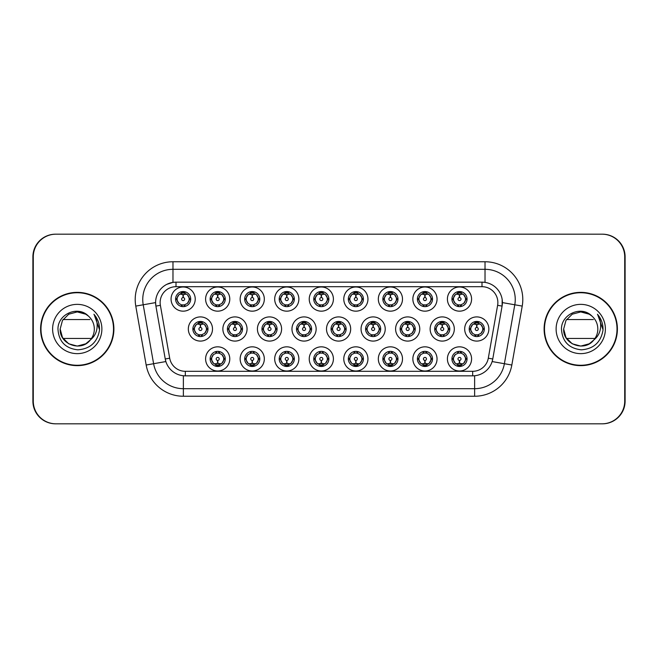 <?xml version="1.0" encoding="UTF-8"?>
<svg xmlns="http://www.w3.org/2000/svg" width="658" height="658" viewBox="0 0 658 658"><rect width="100%" height="100%" fill="white"/><g stroke="black" fill="none" stroke-linecap="round" stroke-linejoin="round"><path stroke-width="0.99" d="M229.782 358.923A12.091 12.091 0 0 1 217.691 371.005A12.091 12.091 0 0 1 205.6 358.923A12.091 12.091 0 0 1 217.691 346.832A12.091 12.091 0 0 1 229.782 358.923M210.141 358.923A7.559 7.559 0 0 0 217.691 366.473A7.559 7.559 0 0 0 225.25 358.923A7.559 7.559 0 0 0 217.691 351.364A7.559 7.559 0 0 0 210.141 358.923L210.955 358.923L213.529 363.306A6.045 6.045 0 0 1 213.529 354.539L210.955 358.923M333.409 358.923A12.091 12.091 0 0 1 321.326 371.005A12.091 12.091 0 0 1 309.235 358.923A12.091 12.091 0 0 1 321.326 346.832A12.091 12.091 0 0 1 333.409 358.923M313.767 358.923A7.559 7.559 0 0 0 321.326 366.473A7.559 7.559 0 0 0 328.877 358.923A7.559 7.559 0 0 0 321.326 351.364A7.559 7.559 0 0 0 313.767 358.923L314.59 358.923L317.164 363.306A6.045 6.045 0 0 1 317.164 354.539L314.59 358.923M367.954 358.923A12.091 12.091 0 0 1 355.871 371.005A12.091 12.091 0 0 1 343.78 358.923A12.091 12.091 0 0 1 355.871 346.832A12.091 12.091 0 0 1 367.954 358.923M348.312 358.923A7.559 7.559 0 0 0 355.871 366.473A7.559 7.559 0 0 0 363.422 358.923A7.559 7.559 0 0 0 355.871 351.364A7.559 7.559 0 0 0 348.312 358.923L349.127 358.923L351.709 363.306A6.045 6.045 0 0 1 351.709 354.539L349.127 358.923M402.499 358.923A12.091 12.091 0 0 1 390.408 371.005A12.091 12.091 0 0 1 378.325 358.923A12.091 12.091 0 0 1 390.408 346.832A12.091 12.091 0 0 1 402.499 358.923M382.857 358.923A7.559 7.559 0 0 0 390.408 366.473A7.559 7.559 0 0 0 397.967 358.923A7.559 7.559 0 0 0 390.408 351.364A7.559 7.559 0 0 0 382.857 358.923L383.672 358.923L386.246 363.306A6.045 6.045 0 0 1 386.246 354.539L383.672 358.923M298.872 358.923A12.091 12.091 0 0 1 286.781 371.005A12.091 12.091 0 0 1 274.69 358.923A12.091 12.091 0 0 1 286.781 346.832A12.091 12.091 0 0 1 298.872 358.923M279.222 358.923A7.559 7.559 0 0 0 286.781 366.473A7.559 7.559 0 0 0 294.332 358.923A7.559 7.559 0 0 0 286.781 351.364A7.559 7.559 0 0 0 279.222 358.923L280.045 358.923L282.619 363.306A6.045 6.045 0 0 1 282.619 354.539L280.045 358.923M264.327 358.923A12.091 12.091 0 0 1 252.236 371.005A12.091 12.091 0 0 1 240.145 358.923A12.091 12.091 0 0 1 252.236 346.832A12.091 12.091 0 0 1 264.327 358.923M244.677 358.923A7.559 7.559 0 0 0 252.236 366.473A7.559 7.559 0 0 0 259.795 358.923A7.559 7.559 0 0 0 252.236 351.364A7.559 7.559 0 0 0 244.677 358.923L245.5 358.923L248.074 363.306A6.045 6.045 0 0 1 248.074 354.539L245.5 358.923M437.044 358.923A12.091 12.091 0 0 1 424.953 371.005A12.091 12.091 0 0 1 412.862 358.923A12.091 12.091 0 0 1 424.953 346.832A12.091 12.091 0 0 1 437.044 358.923M417.402 358.923A7.559 7.559 0 0 0 424.953 366.473A7.559 7.559 0 0 0 432.512 358.923A7.559 7.559 0 0 0 424.953 351.364A7.559 7.559 0 0 0 417.402 358.923L418.217 358.923L420.791 363.306A6.045 6.045 0 0 1 420.791 354.539L418.217 358.923M471.589 358.923A12.091 12.091 0 0 1 459.498 371.005A12.091 12.091 0 0 1 447.407 358.923A12.091 12.091 0 0 1 459.498 346.832A12.091 12.091 0 0 1 471.589 358.923M451.939 358.923A7.559 7.559 0 0 0 459.498 366.473A7.559 7.559 0 0 0 467.057 358.923A7.559 7.559 0 0 0 459.498 351.364A7.559 7.559 0 0 0 451.939 358.923L452.762 358.923L455.336 363.306A6.045 6.045 0 0 1 455.336 354.539L452.762 358.923M212.509 329A12.091 12.091 0 0 1 200.419 341.091A12.091 12.091 0 0 1 188.328 329A12.091 12.091 0 0 1 200.419 316.909A12.091 12.091 0 0 1 212.509 329M192.868 329A7.559 7.559 0 0 0 200.419 336.559A7.559 7.559 0 0 0 207.977 329A7.559 7.559 0 0 0 200.419 321.441A7.559 7.559 0 0 0 192.868 329L193.682 329.008L196.257 333.384A6.045 6.045 0 0 1 196.265 324.608L193.682 329.008M247.054 329A12.091 12.091 0 0 1 234.964 341.091A12.091 12.091 0 0 1 222.873 329A12.091 12.091 0 0 1 234.964 316.909A12.091 12.091 0 0 1 247.054 329M227.405 329A7.559 7.559 0 0 0 234.964 336.559A7.559 7.559 0 0 0 242.522 329A7.559 7.559 0 0 0 234.964 321.441A7.559 7.559 0 0 0 227.405 329L228.227 329.008L230.802 333.384A6.045 6.045 0 0 1 230.81 324.608L228.227 329.008M350.681 329A12.091 12.091 0 0 1 338.599 341.091A12.091 12.091 0 0 1 326.508 329A12.091 12.091 0 0 1 338.599 316.909A12.091 12.091 0 0 1 350.681 329M331.04 329A7.559 7.559 0 0 0 338.599 336.559A7.559 7.559 0 0 0 346.149 329A7.559 7.559 0 0 0 338.599 321.441A7.559 7.559 0 0 0 331.04 329L331.862 329.008L334.437 333.384A6.045 6.045 0 0 1 334.445 324.608L331.862 329.008M281.599 329A12.091 12.091 0 0 1 269.509 341.091A12.091 12.091 0 0 1 257.418 329A12.091 12.091 0 0 1 269.509 316.909A12.091 12.091 0 0 1 281.599 329M261.95 329A7.559 7.559 0 0 0 269.509 336.559A7.559 7.559 0 0 0 277.067 329A7.559 7.559 0 0 0 269.509 321.441A7.559 7.559 0 0 0 261.95 329L262.772 329.008L265.347 333.384A6.045 6.045 0 0 1 265.355 324.608L262.772 329.008M316.144 329A12.091 12.091 0 0 1 304.054 341.091A12.091 12.091 0 0 1 291.963 329A12.091 12.091 0 0 1 304.054 316.909A12.091 12.091 0 0 1 316.144 329M296.495 329A7.559 7.559 0 0 0 304.054 336.559A7.559 7.559 0 0 0 311.604 329A7.559 7.559 0 0 0 304.054 321.441A7.559 7.559 0 0 0 296.495 329L297.317 329.008L299.892 333.384A6.045 6.045 0 0 1 299.9 324.608L297.317 329.008M454.316 329A12.091 12.091 0 0 1 442.225 341.091A12.091 12.091 0 0 1 430.135 329A12.091 12.091 0 0 1 442.225 316.909A12.091 12.091 0 0 1 454.316 329M434.675 329A7.559 7.559 0 0 0 442.225 336.559A7.559 7.559 0 0 0 449.784 329A7.559 7.559 0 0 0 442.225 321.441A7.559 7.559 0 0 0 434.675 329L435.489 329.008L438.064 333.384A6.045 6.045 0 0 1 438.072 324.608L435.489 329.008M419.771 329A12.091 12.091 0 0 1 407.68 341.091A12.091 12.091 0 0 1 395.598 329A12.091 12.091 0 0 1 407.68 316.909A12.091 12.091 0 0 1 419.771 329M400.13 329A7.559 7.559 0 0 0 407.68 336.559A7.559 7.559 0 0 0 415.239 329A7.559 7.559 0 0 0 407.68 321.441A7.559 7.559 0 0 0 400.13 329L400.944 329.008L403.519 333.384A6.045 6.045 0 0 1 403.527 324.608L400.944 329.008M385.226 329A12.091 12.091 0 0 1 373.135 341.091A12.091 12.091 0 0 1 361.053 329A12.091 12.091 0 0 1 373.135 316.909A12.091 12.091 0 0 1 385.226 329M365.585 329A7.559 7.559 0 0 0 373.135 336.559A7.559 7.559 0 0 0 380.694 329A7.559 7.559 0 0 0 373.135 321.441A7.559 7.559 0 0 0 365.585 329L366.399 329.008L368.982 333.384A6.045 6.045 0 0 1 368.99 324.608L366.399 329.008M488.861 329A12.091 12.091 0 0 1 476.77 341.091A12.091 12.091 0 0 1 464.68 329A12.091 12.091 0 0 1 476.77 316.909A12.091 12.091 0 0 1 488.861 329M469.212 329A7.559 7.559 0 0 0 476.77 336.559A7.559 7.559 0 0 0 484.329 329A7.559 7.559 0 0 0 476.77 321.441A7.559 7.559 0 0 0 469.212 329L470.034 329.008L472.609 333.384A6.045 6.045 0 0 1 472.617 324.608L470.034 329.008M437.044 299.077A12.091 12.091 0 0 1 424.953 311.168A12.091 12.091 0 0 1 412.862 299.077A12.091 12.091 0 0 1 424.953 286.995A12.091 12.091 0 0 1 437.044 299.077M417.402 299.077A7.559 7.559 0 0 0 424.953 306.636A7.559 7.559 0 0 0 432.512 299.077A7.559 7.559 0 0 0 424.953 291.527A7.559 7.559 0 0 0 417.402 299.077L418.217 299.094L420.791 303.461A6.045 6.045 0 0 1 420.799 294.685L418.217 299.094M402.499 299.077A12.091 12.091 0 0 1 390.408 311.168A12.091 12.091 0 0 1 378.325 299.077A12.091 12.091 0 0 1 390.408 286.995A12.091 12.091 0 0 1 402.499 299.077M382.857 299.077A7.559 7.559 0 0 0 390.408 306.636A7.559 7.559 0 0 0 397.967 299.077A7.559 7.559 0 0 0 390.408 291.527A7.559 7.559 0 0 0 382.857 299.077L383.672 299.094L386.246 303.461A6.045 6.045 0 0 1 386.262 294.685L383.672 299.094M367.954 299.077A12.091 12.091 0 0 1 355.871 311.168A12.091 12.091 0 0 1 343.78 299.077A12.091 12.091 0 0 1 355.871 286.995A12.091 12.091 0 0 1 367.954 299.077M348.312 299.077A7.559 7.559 0 0 0 355.871 306.636A7.559 7.559 0 0 0 363.422 299.077A7.559 7.559 0 0 0 355.871 291.527A7.559 7.559 0 0 0 348.312 299.077L349.127 299.094L351.709 303.461A6.045 6.045 0 0 1 351.717 294.685L349.127 299.094M333.409 299.077A12.091 12.091 0 0 1 321.326 311.168A12.091 12.091 0 0 1 309.235 299.077A12.091 12.091 0 0 1 321.326 286.995A12.091 12.091 0 0 1 333.409 299.077M313.767 299.077A7.559 7.559 0 0 0 321.326 306.636A7.559 7.559 0 0 0 328.877 299.077A7.559 7.559 0 0 0 321.326 291.527A7.559 7.559 0 0 0 313.767 299.077L314.59 299.094L317.164 303.461A6.045 6.045 0 0 1 317.172 294.685L314.59 299.094M298.872 299.077A12.091 12.091 0 0 1 286.781 311.168A12.091 12.091 0 0 1 274.69 299.077A12.091 12.091 0 0 1 286.781 286.995A12.091 12.091 0 0 1 298.872 299.077M279.222 299.077A7.559 7.559 0 0 0 286.781 306.636A7.559 7.559 0 0 0 294.332 299.077A7.559 7.559 0 0 0 286.781 291.527A7.559 7.559 0 0 0 279.222 299.077L280.045 299.094L282.619 303.461A6.045 6.045 0 0 1 282.627 294.685L280.045 299.094M264.327 299.077A12.091 12.091 0 0 1 252.236 311.168A12.091 12.091 0 0 1 240.145 299.077A12.091 12.091 0 0 1 252.236 286.995A12.091 12.091 0 0 1 264.327 299.077M244.677 299.077A7.559 7.559 0 0 0 252.236 306.636A7.559 7.559 0 0 0 259.795 299.077A7.559 7.559 0 0 0 252.236 291.527A7.559 7.559 0 0 0 244.677 299.077L245.5 299.094L248.074 303.461A6.045 6.045 0 0 1 248.082 294.685L245.5 299.094M229.782 299.077A12.091 12.091 0 0 1 217.691 311.168A12.091 12.091 0 0 1 205.6 299.077A12.091 12.091 0 0 1 217.691 286.995A12.091 12.091 0 0 1 229.782 299.077M210.141 299.077A7.559 7.559 0 0 0 217.691 306.636A7.559 7.559 0 0 0 225.25 299.077A7.559 7.559 0 0 0 217.691 291.527A7.559 7.559 0 0 0 210.141 299.077L210.955 299.094L213.529 303.461A6.045 6.045 0 0 1 213.537 294.685L210.955 299.094M195.237 299.077A12.091 12.091 0 0 1 183.146 311.168A12.091 12.091 0 0 1 171.064 299.077A12.091 12.091 0 0 1 183.146 286.995A12.091 12.091 0 0 1 195.237 299.077M175.596 299.077A7.559 7.559 0 0 0 183.146 306.636A7.559 7.559 0 0 0 190.705 299.077A7.559 7.559 0 0 0 183.146 291.527A7.559 7.559 0 0 0 175.596 299.077L176.41 299.094L178.984 303.461A6.045 6.045 0 0 1 178.992 294.685L176.41 299.094M471.589 299.077A12.091 12.091 0 0 1 459.498 311.168A12.091 12.091 0 0 1 447.407 299.077A12.091 12.091 0 0 1 459.498 286.995A12.091 12.091 0 0 1 471.589 299.077M451.939 299.077A7.559 7.559 0 0 0 459.498 306.636A7.559 7.559 0 0 0 467.057 299.077A7.559 7.559 0 0 0 459.498 291.527A7.559 7.559 0 0 0 451.939 299.077L452.762 299.094L455.336 303.461A6.045 6.045 0 0 1 455.344 294.685L452.762 299.094M160.133 302.557A15.866 15.866 0 0 0 160.379 305.312L169.698 358.199A15.866 15.866 0 0 0 185.326 371.309L472.674 371.309A15.866 15.866 0 0 0 488.302 358.199L497.621 305.312A15.866 15.866 0 0 0 482.001 286.691L175.999 286.691A15.866 15.866 0 0 0 160.133 302.557M135.778 306.093A37.777 37.777 0 0 1 172.98 261.752L485.02 261.752A37.777 37.777 0 0 1 522.222 306.093L511.834 365.026A37.777 37.777 0 0 1 474.632 396.248L183.368 396.248A37.777 37.777 0 0 1 146.166 365.026L135.778 306.093L143.214 304.786A30.219 30.219 0 0 1 172.98 269.311L485.02 269.311A30.219 30.219 0 0 1 514.786 304.786L504.39 363.718A30.219 30.219 0 0 1 474.632 388.689L183.368 388.689A30.219 30.219 0 0 1 153.61 363.718L143.214 304.786L155.601 302.598L155.913 306.102A20.398 20.398 0 0 1 175.999 282.159L482.001 282.159A20.398 20.398 0 0 1 502.087 306.102L492.76 358.988A20.398 20.398 0 0 1 472.674 375.841L185.326 375.841A20.398 20.398 0 0 1 165.24 358.988L155.913 306.102L160.379 305.312M40.607 329A36.642 36.642 0 0 0 77.249 365.642A36.642 36.642 0 0 0 113.892 329A36.642 36.642 0 0 0 77.249 292.358A36.642 36.642 0 0 0 40.607 329M544.108 329A36.642 36.642 0 0 0 580.751 365.642A36.642 36.642 0 0 0 617.393 329A36.642 36.642 0 0 0 580.751 292.358A36.642 36.642 0 0 0 544.108 329M175.999 286.691L175.999 282.159L172.98 282.381L166.828 284.33M497.621 305.312L502.087 306.102L502.177 299.53L502.399 302.598L522.222 306.093M514.786 304.786L504.39 363.718L492.135 361.555L492.636 359.63M169.698 358.199L165.24 358.988L165.865 361.555L146.166 365.026M485.02 261.752L485.02 282.381L482.001 282.159L482.001 286.691M165.24 358.988L165.364 359.63M624.722 256.842A22.668 22.668 0 0 0 602.054 234.182L55.946 234.182A22.668 22.668 0 0 0 33.278 256.842L33.278 401.158A22.668 22.668 0 0 0 55.946 423.818L602.054 423.818A22.668 22.668 0 0 0 624.722 401.158L624.722 256.842M32.9 401.158A22.668 22.668 0 0 0 55.568 423.818L602.432 423.818A22.668 22.668 0 0 0 625.1 401.158L625.1 256.842A22.668 22.668 0 0 0 602.432 234.182L55.568 234.182A22.668 22.668 0 0 0 32.9 256.842L32.9 401.158M458.807 294.463L459.3 294.554L459.432 297.572A1.505 1.505 180 0 0 457.993 299.119A1.505 1.505 180 0 0 459.498 300.591A1.505 1.505 180 0 0 461.011 299.119A1.505 1.505 180 0 0 459.564 297.572L459.695 294.554L460.197 294.463M462.78 294.011L459.687 294.702M459.309 294.702L456.216 294.011M460.987 291.675L460.353 293.098L461.085 293.246A6.045 6.045 0 0 0 461.044 293.238L459.761 293.04L459.827 291.535M460.987 306.488L460.353 305.065L463.66 303.461C466.144 300.541 466.144 297.622 463.66 294.694A6.045 6.045 0 0 1 463.66 303.461L466.234 299.077L463.66 294.694L461.085 293.246L461.71 291.856M456.981 293.583L459.235 293.04L459.21 292.481M459.169 291.535L459.235 293.04M460.353 293.098L460.797 291.634L460.353 293.098M460.353 305.065L460.797 306.521L460.353 305.065M461.71 306.307L461.085 304.909L457.729 304.86M458.009 306.488L458.856 305.09L458.198 306.521L458.856 305.09L457.91 304.909L457.285 306.307M458.009 291.675L458.651 293.098L455.336 294.694C452.852 297.613 452.852 300.541 455.336 303.461L457.91 304.909M458.651 293.098L458.198 291.634L458.651 293.098M476.071 324.386L476.573 324.468L476.705 327.495A1.505 1.505 180 0 0 475.265 329.033A1.505 1.505 180 0 0 476.77 330.513A1.505 1.505 180 0 0 478.276 329.033A1.505 1.505 180 0 0 476.836 327.495L476.968 324.468L477.469 324.386M480.052 323.925L476.96 324.624M476.581 324.624L473.489 323.925M478.259 321.589L477.618 323.012L478.358 323.168A6.045 6.045 0 0 0 478.308 323.152L477.034 322.963L477.099 321.449M478.259 336.411L477.618 334.988L480.932 333.384C483.416 330.464 483.416 327.544 480.932 324.616A6.045 6.045 0 0 1 480.932 333.384L483.507 329L480.932 324.616L478.358 323.168L478.983 321.778M474.254 323.506L476.507 322.963L476.482 322.395M476.441 321.449L476.507 322.963M477.618 323.012L478.07 321.556L477.618 323.012M477.618 334.988L478.07 336.444L477.618 334.988M478.983 336.222L478.358 334.832L475.002 334.782M475.282 336.411L476.129 335.012L475.471 336.444L476.129 335.012L475.183 334.832L474.558 336.222M475.282 321.589L475.923 323.012L472.609 324.616C470.125 327.536 470.125 330.456 472.609 333.384L475.183 334.832M475.923 323.012L475.471 321.556L475.923 323.012M460.197 363.537L459.695 363.446L459.564 360.428A1.505 1.505 -0 0 0 461.011 358.881A1.505 1.505 -0 0 0 459.498 357.409A1.505 1.505 -0 0 0 457.993 358.881A1.505 1.505 -0 0 0 459.432 360.428L459.3 363.446L458.807 363.537M456.216 363.989L459.309 363.298M459.687 363.298L462.78 363.989M458.009 366.325L458.651 364.902L457.91 364.754A6.045 6.045 0 0 0 457.96 364.762L459.235 364.96L459.169 366.465M460.987 366.325L460.353 364.902L463.66 363.306C466.144 360.387 466.144 357.459 463.66 354.539A6.045 6.045 0 0 1 463.651 363.315L466.234 358.906L463.66 354.539L461.085 353.091L461.71 351.693M462.015 364.417L459.761 364.96L459.786 365.519M459.827 366.465L459.761 364.96M458.651 364.902L458.198 366.366L458.651 364.902M458.009 351.512L458.651 352.935L455.336 354.539C452.852 357.459 452.852 360.378 455.336 363.306L457.91 364.754L457.285 366.144M458.651 352.935L458.198 351.479L458.651 352.935M457.886 353.091L461.266 353.14M460.987 351.512L460.139 352.91L460.797 351.479L460.139 352.91L461.085 353.091M460.353 364.902L460.797 366.366L460.353 364.902M113.513 329A36.264 36.264 0 0 0 77.249 292.736A36.264 36.264 0 0 0 40.985 329A36.264 36.264 0 0 0 77.249 365.264A36.264 36.264 0 0 0 113.513 329M85.787 343.789A17.083 17.083 0 0 0 91.478 338.442L63.02 338.442M90.195 340.145L85.787 343.789L77.249 346.083L68.712 343.789L62.461 337.538L60.174 329L62.461 320.462L68.712 314.211L77.249 311.917L85.787 314.211L88.46 316.111C77.932 305.09 57.789 314.17 57.97 329C58.735 341.469 65.348 348.411 77.8 349.826C90.064 348.929 97.294 342.415 99.49 330.283L99.523 329C99.465 323.399 97.598 318.48 93.93 314.244C96.718 318.817 97.705 323.736 96.874 329C96.109 333.433 93.946 337.06 90.401 339.898L85.787 343.789L77.249 346.083L68.712 343.789L62.461 337.538L60.174 329L62.461 337.538L68.712 343.789L77.249 346.083L85.787 343.789L90.401 339.898L85.787 343.789L77.249 346.083L68.712 343.789L62.461 337.538L60.174 329L62.461 337.538L68.712 343.789L77.249 346.083L85.787 343.789L90.401 339.898L87.136 342.925M60.174 329C59.294 344.167 80.77 352.137 90.023 340.342L87.958 342.308M86.65 343.262L90.401 339.898C93 336.674 94.308 333.047 94.333 329C94.234 323.859 92.276 319.566 88.46 316.111A17.083 17.083 0 0 0 75.777 311.982M52.615 329A24.634 24.634 0 0 0 77.249 353.634A24.634 24.634 0 0 0 101.883 329A24.634 24.634 0 0 0 77.249 304.366A24.634 24.634 0 0 0 52.615 329M63.02 319.558L89.858 319.558M94.102 314.434L99.514 329.65L94.102 314.434M617.015 329A36.264 36.264 0 0 0 580.751 292.736A36.264 36.264 0 0 0 544.487 329A36.264 36.264 0 0 0 580.751 365.264A36.264 36.264 0 0 0 617.015 329M589.288 343.789A17.083 17.083 0 0 0 594.98 338.442L566.522 338.442M593.689 340.145L590.218 343.221M590.127 343.279L593.516 340.342L589.288 343.789L580.751 346.083L572.213 343.789L565.954 337.538L563.667 329L565.954 320.462L572.213 314.211L580.751 311.917L589.288 314.211L591.961 316.111C581.433 305.09 561.29 314.17 561.463 329C562.236 341.469 568.849 348.411 581.302 349.826C593.557 348.929 600.787 342.415 602.983 330.283L603.024 329C602.958 323.399 601.099 318.48 597.431 314.244C600.219 318.817 601.198 323.736 600.376 329C599.602 333.433 597.448 337.06 593.903 339.898L590.168 343.246M579.27 311.982A17.083 17.083 0 0 1 591.961 316.111C595.778 319.566 597.735 323.859 597.826 329C597.801 333.047 596.493 336.674 593.903 339.898L589.288 343.789L580.751 346.083L572.213 343.789L565.954 337.538L563.667 329C562.796 344.167 584.271 352.137 593.524 340.342L590.062 343.32M556.117 329A24.634 24.634 0 0 0 580.751 353.634A24.634 24.634 0 0 0 605.385 329A24.634 24.634 0 0 0 580.751 304.366A24.634 24.634 0 0 0 556.117 329M566.522 319.558L593.351 319.558M597.596 314.434L603.016 329.65L597.596 314.434M424.262 294.463L424.755 294.554L424.887 297.572A1.505 1.505 180 0 0 423.448 299.119A1.505 1.505 180 0 0 424.953 300.591A1.505 1.505 180 0 0 426.466 299.119A1.505 1.505 180 0 0 425.019 297.572L425.15 294.554L425.652 294.463M428.243 294.011L425.142 294.702A4.384 4.384 0 0 1 425.15 294.702M424.764 294.702L421.671 294.011M426.442 291.675L425.808 293.098L426.54 293.246A6.045 6.045 0 0 0 426.499 293.238L425.216 293.04L425.282 291.535M426.442 306.488L425.808 305.065L429.115 303.461C431.599 300.541 431.599 297.622 429.115 294.694A6.045 6.045 0 0 1 429.115 303.461L431.689 299.077L429.115 294.694L426.54 293.246L427.165 291.856M422.436 293.583L424.69 293.04L424.665 292.481M424.624 291.535L424.69 293.04M425.808 293.098L426.252 291.634L425.808 293.098M425.808 305.065L426.252 306.521L425.808 305.065M427.165 306.307L426.54 304.909L423.184 304.86M423.472 306.488L424.32 305.09L423.365 304.909L422.749 306.307M423.472 291.675L424.106 293.098L420.791 294.694C418.307 297.613 418.307 300.541 420.791 303.461L423.365 304.909M424.106 293.098L423.653 291.634L424.106 293.098M389.717 294.463L390.21 294.554L390.342 297.572A1.505 1.505 180 0 0 388.903 299.119A1.505 1.505 180 0 0 390.408 300.591A1.505 1.505 180 0 0 391.921 299.119A1.505 1.505 180 0 0 390.474 297.572L390.605 294.554L391.107 294.463M393.698 294.011L390.605 294.702M390.219 294.702L387.126 294.011M391.897 291.675L391.263 293.098L391.995 293.246A6.045 6.045 0 0 0 391.954 293.238L390.671 293.04L390.737 291.535M391.897 306.488L391.263 305.065L394.57 303.461C397.062 300.541 397.062 297.622 394.57 294.694A6.045 6.045 0 0 1 394.57 303.461L397.152 299.077L394.57 294.694L391.995 293.246L392.62 291.856M387.891 293.583L390.145 293.04L390.12 292.481M390.079 291.535L390.145 293.04M391.263 293.098L391.716 291.634L391.263 293.098M391.263 305.065L391.716 306.521L391.263 305.065M392.62 306.307L391.995 304.909L388.648 304.86M388.927 306.488L389.775 305.09L388.82 304.909L388.204 306.307M388.927 291.675L389.561 293.098L386.246 294.694C383.762 297.613 383.762 300.541 386.246 303.461L388.82 304.909M389.561 293.098L389.108 291.634L389.561 293.098M355.172 294.463L355.674 294.554L355.805 297.572A1.505 1.505 180 0 0 354.358 299.119A1.505 1.505 180 0 0 355.871 300.591A1.505 1.505 180 0 0 357.376 299.119A1.505 1.505 180 0 0 355.937 297.572L356.068 294.554L356.562 294.463M359.153 294.011L356.06 294.702M355.674 294.702L355.674 294.554A4.532 4.532 0 0 0 355.665 294.554L352.581 294.011M357.352 291.675L356.718 293.098L357.459 293.246A6.045 6.045 0 0 0 357.409 293.238L356.134 293.04L356.2 291.535M357.352 306.488L356.718 305.065L360.033 303.461C362.517 300.541 362.517 297.622 360.033 294.694A6.045 6.045 0 0 1 360.033 303.461L362.607 299.077L360.033 294.694L357.459 293.246L358.075 291.856M353.346 293.583L355.6 293.04L355.583 292.481M355.534 291.535L355.6 293.04M356.718 293.098L357.171 291.634L356.718 293.098M356.718 305.065L357.171 306.521L356.718 305.065M357.483 304.909L354.103 304.86M354.382 306.488L355.23 305.09L354.284 304.909L353.659 306.307M354.382 291.675L355.016 293.098L351.709 294.694C349.217 297.613 349.217 300.541 351.709 303.461L354.284 304.909M355.016 293.098L354.563 291.634L355.016 293.098M320.627 294.463L321.129 294.554L321.26 297.572A1.505 1.505 180 0 0 319.813 299.119A1.505 1.505 180 0 0 321.326 300.591A1.505 1.505 180 0 0 322.831 299.119A1.505 1.505 180 0 0 321.392 297.572L321.523 294.554L322.017 294.463M324.608 294.011L321.515 294.702M321.129 294.702L318.036 294.011M322.807 291.675L322.173 293.098L322.913 293.246A6.045 6.045 0 0 0 322.864 293.238L321.589 293.04L321.655 291.535M322.807 306.488L322.173 305.065L325.488 303.461C327.972 300.541 327.972 297.622 325.488 294.694A6.045 6.045 0 0 1 325.488 303.461L328.062 299.077L325.488 294.694L322.913 293.246L323.53 291.856M318.801 293.583L321.063 293.04L321.038 292.481M320.997 291.535L321.063 293.04M322.173 293.098L322.626 291.634L322.173 293.098M322.173 305.065L322.626 306.521L322.173 305.065M322.938 304.909L319.558 304.86M319.837 306.488L320.685 305.09L319.739 304.909L319.114 306.307M319.837 291.675L320.471 293.098L317.164 294.694C314.68 297.613 314.68 300.541 317.164 303.461L319.739 304.909M320.471 293.098L320.027 291.634L320.471 293.098M425.652 363.537L425.15 363.446L425.019 360.428A1.505 1.505 -0 0 0 426.466 358.881A1.505 1.505 -0 0 0 424.953 357.409A1.505 1.505 -0 0 0 423.448 358.881A1.505 1.505 -0 0 0 424.887 360.428L424.755 363.446L424.262 363.537M421.671 363.989L424.764 363.298M425.15 363.298A4.384 4.384 0 0 1 425.142 363.298L428.243 363.989M423.472 366.325L424.106 364.902L423.365 364.754A6.045 6.045 0 0 0 423.415 364.762L424.69 364.96L424.624 366.465M426.442 366.325L425.808 364.902L429.115 363.306C431.599 360.387 431.599 357.459 429.115 354.539A6.045 6.045 0 0 1 429.106 363.315L431.689 358.906L429.115 354.539L426.54 353.091L427.165 351.693M427.478 364.417L425.216 364.96L425.241 365.519M425.282 366.465L425.216 364.96M424.106 364.902L423.653 366.366L424.106 364.902M423.472 351.512L424.106 352.935L420.791 354.539C418.307 357.459 418.307 360.378 420.791 363.306L423.365 364.754L422.749 366.144M424.106 352.935L423.653 351.479L424.106 352.935M423.341 353.091L426.721 353.14M426.442 351.512L425.594 352.91L426.54 353.091M425.808 364.902L426.252 366.366L425.808 364.902M391.107 363.537L390.605 363.446L390.474 360.428A1.505 1.505 -0 0 0 391.921 358.881A1.505 1.505 -0 0 0 390.408 357.409A1.505 1.505 -0 0 0 388.903 358.881A1.505 1.505 -0 0 0 390.342 360.428L390.21 363.446L389.717 363.537M387.126 363.989L390.219 363.298M390.605 363.298L393.698 363.989M388.927 366.325L389.561 364.902L388.82 364.754A6.045 6.045 0 0 0 388.87 364.762L390.145 364.96L390.079 366.465M391.897 366.325L391.263 364.902L394.57 363.306C397.062 360.387 397.062 357.459 394.57 354.539A6.045 6.045 0 0 1 394.561 363.315L397.152 358.906L394.57 354.539L391.995 353.091L392.62 351.693M392.933 364.417L390.671 364.96L390.696 365.519M390.737 366.465L390.671 364.96M389.561 364.902L389.108 366.366L389.561 364.902M388.927 351.512L389.561 352.935L386.246 354.539C383.762 357.459 383.762 360.378 386.246 363.306L388.82 364.754L388.204 366.144M389.561 352.935L389.108 351.479L389.561 352.935M388.796 353.091L392.176 353.14M391.897 351.512L391.049 352.91L391.995 353.091M391.263 364.902L391.716 366.366L391.263 364.902M356.562 363.537L356.068 363.446L355.937 360.428A1.505 1.505 -0 0 0 357.376 358.881A1.505 1.505 -0 0 0 355.871 357.409A1.505 1.505 -0 0 0 354.358 358.881A1.505 1.505 -0 0 0 355.805 360.428L355.674 363.446L355.172 363.537M352.581 363.989L355.665 363.446A4.532 4.532 0 0 0 355.674 363.446L355.674 363.298M356.06 363.298L359.153 363.989M354.382 366.325L355.016 364.902L354.284 364.754A6.045 6.045 0 0 0 354.325 364.762L355.608 364.96L355.534 366.465M357.352 351.512L356.718 352.935L360.033 354.539C362.517 357.459 362.517 360.387 360.033 363.306L362.607 358.906L360.033 354.539A6.045 6.045 0 0 1 360.016 363.315A6.045 6.045 0 0 0 361.908 358.923M358.388 364.417L356.134 364.96L356.159 365.519M356.2 366.465L356.134 364.96M355.016 364.902L354.563 366.366L355.016 364.902M354.382 351.512L355.016 352.935L351.709 354.539C349.217 357.459 349.217 360.378 351.709 363.306L354.284 364.754L353.659 366.144M355.016 352.935L354.563 351.479L355.016 352.935M354.251 353.091L357.631 353.14M356.718 352.935L357.171 351.479L356.718 352.935M357.352 366.325L356.718 364.902L360.033 363.306M356.718 364.902L357.171 366.366L356.718 364.902M322.017 363.537L321.523 363.446L321.392 360.428A1.505 1.505 -0 0 0 322.831 358.881A1.505 1.505 -0 0 0 321.326 357.409A1.505 1.505 -0 0 0 319.813 358.881A1.505 1.505 -0 0 0 321.26 360.428L321.129 363.446L320.627 363.537M318.036 363.989L321.129 363.298M321.515 363.298L324.608 363.989M319.837 366.325L320.471 364.902L319.739 364.754A6.045 6.045 0 0 0 319.78 364.762L321.063 364.96L320.997 366.465M322.807 351.512L322.173 352.935L325.488 354.539C327.972 357.459 327.972 360.387 325.488 363.306L328.062 358.906L325.488 354.539A6.045 6.045 0 0 1 325.48 363.315A6.045 6.045 0 0 0 327.371 358.923M323.843 364.417L321.589 364.96L321.614 365.519M321.655 366.465L321.589 364.96M320.471 364.902L320.018 366.366L320.471 364.902M319.837 351.512L320.471 352.935L317.164 354.539C314.68 357.459 314.68 360.378 317.164 363.306L319.739 364.754L319.114 366.144M320.471 352.935L320.027 351.479L320.471 352.935M319.714 353.091L323.094 353.14M322.173 352.935L322.626 351.479L322.173 352.935M322.807 366.325L322.173 364.902L325.488 363.306M322.173 364.902L322.626 366.366L322.173 364.902M441.534 324.386L442.028 324.468L442.16 327.495A1.505 1.505 180 0 0 440.72 329.033A1.505 1.505 180 0 0 442.225 330.513A1.505 1.505 180 0 0 443.739 329.033A1.505 1.505 180 0 0 442.291 327.495L442.423 324.468L442.924 324.386M445.515 323.925L442.415 324.624M442.036 324.624L438.944 323.925M443.714 321.589L443.081 323.012L443.813 323.168A6.045 6.045 0 0 0 443.772 323.152L442.489 322.963L442.554 321.449M443.714 336.411L443.081 334.988L446.387 333.384C448.871 330.464 448.871 327.544 446.387 324.616A6.045 6.045 0 0 1 446.387 333.384L448.962 329L446.387 324.616L443.813 323.168L444.438 321.778M439.709 323.506L441.962 322.963L441.937 322.395M441.896 321.449L441.962 322.963M443.081 323.012L443.525 321.556L443.081 323.012M443.081 334.988L443.525 336.444L443.081 334.988M444.438 336.222L443.813 334.832L440.457 334.782M440.737 336.411L441.584 335.012L440.926 336.444L441.584 335.012L440.638 334.832L440.013 336.222M440.737 321.589L441.378 323.012L438.064 324.616C435.58 327.536 435.58 330.456 438.064 333.384L440.638 334.832M441.378 323.012L440.926 321.556L441.378 323.012M406.989 324.386L407.483 324.468L407.615 327.495A1.505 1.505 180 0 0 406.175 329.033A1.505 1.505 180 0 0 407.68 330.513A1.505 1.505 180 0 0 409.194 329.033A1.505 1.505 180 0 0 407.746 327.495L407.878 324.468L408.379 324.386M410.97 323.925L407.878 324.624M407.491 324.624L404.399 323.925M409.169 321.589L408.536 323.012L409.268 323.168A6.045 6.045 0 0 0 409.227 323.152L407.944 322.963L408.009 321.449M409.169 336.411L408.536 334.988L411.842 333.384C414.326 330.464 414.326 327.544 411.842 324.616A6.045 6.045 0 0 1 411.842 333.384L414.417 329L411.842 324.616L409.268 323.168L409.893 321.778M405.163 323.506L407.417 322.963L407.392 322.395M407.351 321.449L407.417 322.963M408.536 323.012L408.988 321.556L408.536 323.012M408.536 334.988L408.988 336.444L408.536 334.988M409.893 336.222L409.268 334.832L405.912 334.782M406.2 336.411L407.047 335.012L406.093 334.832L405.476 336.222M406.2 321.589L406.833 323.012L403.519 324.616C401.035 327.536 401.035 330.456 403.519 333.384L406.093 334.832M406.833 323.012L406.381 321.556L406.833 323.012M372.444 324.386L372.938 324.468L373.07 327.495A1.505 1.505 180 0 0 371.63 329.033A1.505 1.505 180 0 0 373.135 330.513A1.505 1.505 180 0 0 374.649 329.033A1.505 1.505 180 0 0 373.201 327.495L373.341 324.468L373.834 324.386M376.425 323.925L373.333 324.624M372.946 324.624L369.854 323.925M374.624 321.589L373.991 323.012L374.731 323.168A6.045 6.045 0 0 0 374.682 323.152L373.407 322.963L373.473 321.449M374.624 336.411L373.991 334.988L377.297 333.384C379.789 330.464 379.789 327.544 377.297 324.616A6.045 6.045 0 0 1 377.297 333.384L379.88 329L377.297 324.616L374.731 323.168L375.348 321.778M370.619 323.506L372.872 322.963L372.847 322.395M372.806 321.449L372.872 322.963M373.991 323.012L374.443 321.556L373.991 323.012M373.991 334.988L374.443 336.444L373.991 334.988M374.756 334.823L371.375 334.782M371.655 336.411L372.502 335.012L371.548 334.832L370.931 336.222M371.655 321.589L372.288 323.012L368.974 324.616C366.49 327.536 366.49 330.456 368.982 333.384L371.548 334.832M372.288 323.012L371.836 321.556L372.288 323.012M337.899 324.386L338.401 324.468L338.533 327.495A1.505 1.505 180 0 0 337.085 329.033A1.505 1.505 180 0 0 338.599 330.513A1.505 1.505 180 0 0 340.104 329.033A1.505 1.505 180 0 0 338.664 327.495L338.796 324.468L339.289 324.386M341.88 323.925L338.788 324.624M338.401 324.624L335.309 323.925M340.079 321.589L339.446 323.012L340.186 323.168A6.045 6.045 0 0 0 340.137 323.152L338.862 322.963L338.928 321.449M340.079 336.411L339.446 334.988L342.76 333.384C345.244 330.464 345.244 327.544 342.76 324.616A6.045 6.045 0 0 1 342.76 333.384L345.335 329L342.76 324.616L340.186 323.168L340.803 321.778M336.074 323.506L338.335 322.963L338.311 322.395M338.27 321.449L338.335 322.963M339.446 323.012L339.898 321.556L339.446 323.012M339.446 334.988L339.898 336.444L339.446 334.988M340.211 334.823L336.83 334.782M337.11 336.411L337.957 335.012L337.011 334.832L336.386 336.222M337.11 321.589L337.743 323.012L334.437 324.616C331.945 327.536 331.945 330.456 334.437 333.384L337.011 334.832M337.743 323.012L337.291 321.556L337.743 323.012M286.082 294.463L286.584 294.554L286.715 297.572A1.505 1.505 180 0 0 285.268 299.119A1.505 1.505 180 0 0 286.781 300.591A1.505 1.505 180 0 0 288.286 299.119A1.505 1.505 180 0 0 286.847 297.572L286.978 294.554L287.472 294.463M290.063 294.011L286.97 294.702M286.592 294.702L283.499 294.011M288.27 291.675L287.628 293.098L288.369 293.246A6.045 6.045 0 0 0 288.319 293.238L287.044 293.04L287.11 291.535M288.27 306.488L287.628 305.065L290.943 303.461C293.427 300.541 293.427 297.622 290.943 294.694A6.045 6.045 0 0 1 290.943 303.461L293.517 299.077L290.943 294.694L288.369 293.246L288.994 291.856M284.264 293.583L286.518 293.04L286.493 292.481M286.452 291.535L286.518 293.04M287.628 293.098L288.081 291.634L287.628 293.098M287.628 305.065L288.081 306.521L287.628 305.065M288.393 304.909L285.013 304.86M285.292 306.488L286.14 305.09L285.194 304.909L284.569 306.307M285.292 291.675L285.926 293.098L282.619 294.694C280.135 297.613 280.135 300.541 282.619 303.461L285.194 304.909M285.926 293.098L285.482 291.634L285.926 293.098M251.537 294.463L252.039 294.554L252.17 297.572A1.505 1.505 180 0 0 250.731 299.119A1.505 1.505 180 0 0 252.236 300.591A1.505 1.505 180 0 0 253.741 299.119A1.505 1.505 180 0 0 252.302 297.572L252.433 294.554L252.935 294.463M255.518 294.011L252.425 294.702M252.047 294.702L248.954 294.011M253.725 291.675L253.083 293.098L253.824 293.246A6.045 6.045 0 0 0 253.774 293.238L252.499 293.04L252.565 291.535M253.725 306.488L253.083 305.065L256.398 303.461C258.882 300.541 258.882 297.622 256.398 294.694A6.045 6.045 0 0 1 256.398 303.461L258.972 299.077L256.398 294.694L253.824 293.246L254.449 291.856M249.719 293.583L251.973 293.04L251.948 292.481M251.907 291.535L251.973 293.04M253.083 293.098L253.536 291.634L253.083 293.098M253.083 305.065L253.536 306.521L253.083 305.065M253.848 304.909L250.468 304.86M250.747 306.488L251.595 305.09L250.937 306.521L251.595 305.09L250.649 304.909L250.024 306.307M250.747 291.675L251.389 293.098L248.074 294.694C245.59 297.613 245.59 300.541 248.074 303.461L250.649 304.909M251.389 293.098L250.937 291.634L251.389 293.098M217 294.463L217.494 294.554L217.625 297.572A1.505 1.505 180 0 0 216.186 299.119A1.505 1.505 180 0 0 217.691 300.591A1.505 1.505 180 0 0 219.204 299.119A1.505 1.505 180 0 0 217.757 297.572L217.888 294.554L218.39 294.463M220.981 294.011L217.88 294.702M217.502 294.702L214.409 294.011M219.18 291.675L218.546 293.098L219.279 293.246A6.045 6.045 0 0 0 219.237 293.238L217.954 293.04L218.02 291.535M219.18 306.488L218.546 305.065L221.853 303.461C224.337 300.541 224.337 297.622 221.853 294.694A6.045 6.045 0 0 1 221.853 303.461L224.427 299.077L221.853 294.694L219.279 293.246L219.904 291.856M215.174 293.583L217.428 293.04L217.403 292.481M217.362 291.535L217.428 293.04M218.546 293.098L218.991 291.634L218.546 293.098M218.546 305.065L218.991 306.521L218.546 305.065M219.303 304.909L215.923 304.86M216.202 306.488L217.05 305.09L216.392 306.521L217.05 305.09L216.104 304.909L215.479 306.307M216.202 291.675L216.844 293.098L213.529 294.694C211.045 297.613 211.045 300.541 213.529 303.461L216.104 304.909M216.844 293.098L216.392 291.634L216.844 293.098M182.455 294.463L182.949 294.554L183.08 297.572A1.505 1.505 180 0 0 181.641 299.119A1.505 1.505 180 0 0 183.146 300.591A1.505 1.505 180 0 0 184.659 299.119A1.505 1.505 180 0 0 183.212 297.572L183.343 294.554L183.845 294.463M186.436 294.011L183.343 294.702M182.957 294.702L179.864 294.011M184.635 291.675L184.001 293.098L184.733 293.246A6.045 6.045 0 0 0 184.692 293.238L183.409 293.04L183.475 291.535M184.635 306.488L184.001 305.065L187.308 303.461C189.792 300.541 189.792 297.622 187.308 294.694A6.045 6.045 0 0 1 187.308 303.461L189.882 299.077L187.308 294.694L184.733 293.246L185.359 291.856M180.629 293.583L182.883 293.04L182.858 292.481M182.817 291.535L182.883 293.04M184.001 293.098L184.454 291.634L184.001 293.098M184.001 305.065L184.454 306.521L184.001 305.065M184.758 304.909L181.378 304.86M181.666 306.488L182.513 305.09L181.559 304.909L180.942 306.307M181.666 291.675L182.299 293.098L178.984 294.694C176.5 297.613 176.5 300.541 178.984 303.461L181.559 304.909M182.299 293.098L181.847 291.634L182.299 293.098M303.354 324.386L303.856 324.468L303.988 327.495A1.505 1.505 180 0 0 302.54 329.033A1.505 1.505 180 0 0 304.054 330.513A1.505 1.505 180 0 0 305.559 329.033A1.505 1.505 180 0 0 304.119 327.495L304.251 324.468L304.744 324.386M307.335 323.925L304.243 324.624M303.864 324.624L300.764 323.925M305.542 321.589L304.901 323.012L305.641 323.168A6.045 6.045 0 0 0 305.592 323.152L304.317 322.963L304.383 321.449M305.542 336.411L304.901 334.988L308.215 333.384C310.699 330.464 310.699 327.544 308.215 324.616A6.045 6.045 0 0 1 308.215 333.384L310.79 329L308.215 324.616L305.641 323.168L306.258 321.778M301.529 323.506L303.79 322.963L303.766 322.395M303.725 321.449L303.79 322.963M304.901 323.012L305.353 321.556L304.901 323.012M304.901 334.988L305.353 336.444L304.901 334.988M305.666 334.823L302.285 334.782M302.565 336.411L303.412 335.012L302.466 334.832L301.841 336.222M302.565 321.589L303.198 323.012L299.892 324.616C297.408 327.536 297.408 330.456 299.892 333.384L302.466 334.832M303.198 323.012L302.754 321.556L303.198 323.012M268.809 324.386L269.311 324.468L269.443 327.495A1.505 1.505 180 0 0 268.003 329.033A1.505 1.505 180 0 0 269.509 330.513A1.505 1.505 180 0 0 271.014 329.033A1.505 1.505 180 0 0 269.574 327.495L269.706 324.468L270.199 324.386M272.79 323.925L269.698 324.624M269.319 324.624L266.227 323.925M270.997 321.589L270.356 323.012L271.096 323.168A6.045 6.045 0 0 0 271.047 323.152L269.772 322.963L269.838 321.449M270.997 336.411L270.356 334.988L273.67 333.384C276.154 330.464 276.154 327.544 273.67 324.616A6.045 6.045 0 0 1 273.67 333.384L276.245 329L273.67 324.616L271.096 323.168L271.721 321.778M266.992 323.506L269.245 322.963L269.221 322.395M269.18 321.449L269.245 322.963M270.356 323.012L270.808 321.556L270.356 323.012M270.356 334.988L270.808 336.444L270.356 334.988M271.121 334.823L267.74 334.782M268.02 336.411L268.867 335.012L268.209 336.444L268.867 335.012L267.921 334.832L267.296 336.222M268.02 321.589L268.661 323.012L265.347 324.616C262.863 327.536 262.863 330.456 265.347 333.384L267.921 334.832M268.661 323.012L268.209 321.556L268.661 323.012M234.273 324.386L234.766 324.468L234.898 327.495A1.505 1.505 180 0 0 233.458 329.033A1.505 1.505 180 0 0 234.964 330.513A1.505 1.505 180 0 0 236.469 329.033A1.505 1.505 180 0 0 235.029 327.495L235.161 324.468L235.663 324.386M238.245 323.925L235.153 324.624M234.774 324.624L231.682 323.925M236.452 321.589L235.819 323.012L236.551 323.168A6.045 6.045 0 0 0 236.51 323.152L235.227 322.963L235.293 321.449M236.452 336.411L235.819 334.988L239.125 333.384C241.609 330.464 241.609 327.544 239.125 324.616A6.045 6.045 0 0 1 239.125 333.384L241.7 329L239.125 324.616L236.551 323.168L237.176 321.778M232.447 323.506L234.7 322.963L234.676 322.395M234.635 321.449L234.7 322.963M235.819 323.012L236.263 321.556L235.819 323.012M235.819 334.988L236.263 336.444L235.819 334.988M236.576 334.823L233.195 334.782M233.475 336.411L234.322 335.012L233.664 336.444L234.322 335.012L233.376 334.832L232.751 336.222M233.475 321.589L234.116 323.012L230.802 324.616C228.318 327.536 228.318 330.456 230.802 333.384L233.376 334.832M234.116 323.012L233.664 321.556L234.116 323.012M199.728 324.386L200.221 324.468L200.353 327.495A1.505 1.505 180 0 0 198.913 329.033A1.505 1.505 180 0 0 200.419 330.513A1.505 1.505 180 0 0 201.932 329.033A1.505 1.505 180 0 0 200.484 327.495L200.616 324.468L201.118 324.386M203.709 323.925L200.608 324.624M200.229 324.624L197.137 323.925M201.907 321.589L201.274 323.012L202.006 323.168A6.045 6.045 0 0 0 201.965 323.152L200.682 322.963L200.748 321.449M201.907 336.411L201.274 334.988L204.58 333.384C207.064 330.464 207.064 327.544 204.58 324.616A6.045 6.045 0 0 1 204.58 333.384L207.155 329L204.58 324.616L202.006 323.168L202.631 321.778M197.902 323.506L200.155 322.963L200.131 322.395M200.09 321.449L200.155 322.963M201.274 323.012L201.718 321.556L201.274 323.012M201.274 334.988L201.718 336.444L201.274 334.988M202.031 334.823L198.65 334.782M198.938 336.411L199.785 335.012L198.831 334.832L198.214 336.222M198.938 321.589L199.571 323.012L196.257 324.616C193.773 327.536 193.773 330.456 196.257 333.384L198.831 334.832M199.571 323.012L199.119 321.556L199.571 323.012M287.472 363.537L286.978 363.446L286.847 360.428A1.505 1.505 -0 0 0 288.286 358.881A1.505 1.505 -0 0 0 286.781 357.409A1.505 1.505 -0 0 0 285.268 358.881A1.505 1.505 -0 0 0 286.715 360.428L286.584 363.446L286.082 363.537M283.491 363.989L286.592 363.298M286.97 363.298L290.063 363.989M285.292 366.325L285.926 364.902L285.194 364.754A6.045 6.045 0 0 0 285.235 364.762L286.518 364.96L286.452 366.465M288.27 351.512L287.628 352.935L290.943 354.539C293.427 357.459 293.427 360.387 290.943 363.306L293.517 358.906L290.943 354.539A6.045 6.045 0 0 1 290.935 363.315A6.045 6.045 0 0 0 292.826 358.923M289.298 364.417L287.044 364.96L287.069 365.519M287.11 366.465L287.044 364.96M285.926 364.902L285.482 366.366L285.926 364.902M285.292 351.512L285.926 352.935L282.619 354.539C280.135 357.459 280.135 360.378 282.619 363.306L285.194 364.754L284.569 366.144M285.926 352.935L285.482 351.479L285.926 352.935M285.169 353.091L288.549 353.14M287.628 352.935L288.081 351.479L287.628 352.935M288.27 366.325L287.628 364.902L290.943 363.306M287.628 364.902L288.081 366.366L287.628 364.902M252.935 363.537L252.433 363.446L252.302 360.428A1.505 1.505 -0 0 0 253.741 358.881A1.505 1.505 -0 0 0 252.236 357.409A1.505 1.505 -0 0 0 250.731 358.881A1.505 1.505 -0 0 0 252.17 360.428L252.039 363.446L251.537 363.537M248.954 363.989L252.047 363.298M252.425 363.298L255.518 363.989M250.747 366.325L251.389 364.902L250.649 364.754A6.045 6.045 0 0 0 250.698 364.762L251.973 364.96L251.907 366.465M253.725 351.512L253.083 352.935L256.398 354.539C258.882 357.459 258.882 360.387 256.398 363.306L258.972 358.906L256.398 354.539A6.045 6.045 0 0 1 256.39 363.315A6.045 6.045 0 0 0 258.281 358.923M254.753 364.417L252.499 364.96L252.524 365.519M252.565 366.465L252.499 364.96M251.389 364.902L250.937 366.366L251.389 364.902M250.747 351.512L251.389 352.935L248.074 354.539C245.59 357.459 245.59 360.378 248.074 363.306L250.649 364.754L250.024 366.144M251.389 352.935L250.937 351.479L251.389 352.935M250.624 353.091L254.004 353.14M253.083 352.935L253.536 351.479L253.083 352.935M253.725 366.325L253.083 364.902L256.398 363.306M253.083 364.902L253.536 366.366L253.083 364.902M218.39 363.537L217.888 363.446L217.757 360.428A1.505 1.505 -0 0 0 219.204 358.881A1.505 1.505 -0 0 0 217.691 357.409A1.505 1.505 -0 0 0 216.186 358.881A1.505 1.505 -0 0 0 217.625 360.428L217.494 363.446L217 363.537M214.409 363.989L217.502 363.298M217.88 363.298L220.973 363.989M216.202 366.325L216.844 364.902L216.104 364.754A6.045 6.045 0 0 0 216.153 364.762L217.428 364.96L217.362 366.465M219.18 351.512L218.546 352.935L221.853 354.539C224.337 357.459 224.337 360.387 221.853 363.306L224.427 358.906L221.853 354.539A6.045 6.045 0 0 1 221.845 363.315A6.045 6.045 0 0 0 223.736 358.923M220.208 364.417L217.954 364.96L217.979 365.519M218.02 366.465L217.954 364.96M216.844 364.902L216.392 366.366L216.844 364.902M216.202 351.512L216.844 352.935L213.529 354.539C211.045 357.459 211.045 360.378 213.529 363.306L216.104 364.754L215.479 366.144M216.844 352.935L216.392 351.479L216.844 352.935M216.079 353.091L219.459 353.14M218.546 352.935L218.991 351.479L218.546 352.935M219.18 366.325L218.546 364.902L221.853 363.306M218.546 364.902L218.991 366.366L218.546 364.902M185.326 371.309L185.326 375.841M472.674 371.309L472.674 375.841M488.302 358.199L492.76 358.988M143.214 304.786A30.219 30.219 0 0 1 142.753 299.53M474.632 375.751L474.632 396.248M183.368 396.248L183.368 375.751M172.98 261.752L172.98 282.381M504.39 363.718L511.834 365.026M453.452 299.077A6.045 6.045 0 0 1 455.344 294.685M466.234 299.077L467.057 299.077M457.91 293.246L457.285 291.856M470.725 329A6.045 6.045 0 0 1 472.617 324.608M483.507 329L484.329 329M475.183 323.168L474.558 321.778M465.543 358.923A6.045 6.045 0 0 1 463.651 363.315M457.91 353.091L457.285 351.693M467.057 358.931L466.234 358.906M461.085 364.754L461.71 366.144M418.907 299.077A6.045 6.045 0 0 1 420.799 294.685M431.689 299.077L432.512 299.077M423.365 293.246L422.749 291.856M384.371 299.077A6.045 6.045 0 0 1 386.262 294.685M397.152 299.077L397.967 299.077M388.82 293.246L388.204 291.856M349.826 299.077A6.045 6.045 0 0 1 351.717 294.685M362.607 299.077L363.422 299.077M357.459 304.909L358.075 306.307M354.284 293.246L353.659 291.856M315.281 299.077A6.045 6.045 0 0 1 317.172 294.685M328.062 299.077L328.877 299.077M322.913 304.909L323.53 306.307M319.739 293.246L319.114 291.856M430.998 358.923A6.045 6.045 0 0 1 429.106 363.315M423.365 353.091L422.749 351.693M432.512 358.931L431.689 358.906M426.54 364.754L427.165 366.144M396.453 358.923A6.045 6.045 0 0 1 394.561 363.315M388.82 353.091L388.204 351.693M397.967 358.931L397.152 358.906M391.995 364.754L392.62 366.144M354.284 353.091L353.659 351.693M363.422 358.931L362.607 358.906M357.459 364.754L358.075 366.144M357.459 353.091L358.075 351.693M319.739 353.091L319.114 351.693M328.877 358.931L328.062 358.906M322.913 364.754L323.53 366.144M322.913 353.091L323.53 351.693M436.18 329A6.045 6.045 0 0 1 438.072 324.608M448.962 329L449.784 329M440.638 323.168L440.013 321.778M401.635 329A6.045 6.045 0 0 1 403.527 324.608M414.417 329L415.239 329M406.093 323.168L405.476 321.778M367.098 329A6.045 6.045 0 0 1 368.99 324.608M379.88 329L380.694 329M374.731 334.832L375.348 336.222M371.548 323.168L370.931 321.778M332.553 329A6.045 6.045 0 0 1 334.445 324.608M345.335 329L346.149 329M340.186 334.832L340.803 336.222M337.011 323.168L336.386 321.778M280.736 299.077A6.045 6.045 0 0 1 282.627 294.685M293.517 299.077L294.332 299.077M288.369 304.909L288.994 306.307M285.194 293.246L284.569 291.856M246.191 299.077A6.045 6.045 0 0 1 248.082 294.685M258.972 299.077L259.795 299.077M253.824 304.909L254.449 306.307M250.649 293.246L250.024 291.856M211.646 299.077A6.045 6.045 0 0 1 213.537 294.685M224.427 299.077L225.25 299.077M219.279 304.909L219.904 306.307M216.104 293.246L215.479 291.856M177.101 299.077A6.045 6.045 0 0 1 178.992 294.685M189.882 299.077L190.705 299.077M184.733 304.909L185.359 306.307M181.559 293.246L180.942 291.856M298.008 329A6.045 6.045 0 0 1 299.9 324.608M310.79 329L311.604 329M305.641 334.832L306.258 336.222M302.466 323.168L301.841 321.778M263.463 329A6.045 6.045 0 0 1 265.355 324.608M276.245 329L277.067 329M271.096 334.832L271.721 336.222M267.921 323.168L267.296 321.778M228.918 329A6.045 6.045 0 0 1 230.81 324.608M241.7 329L242.522 329M236.551 334.832L237.176 336.222M233.376 323.168L232.751 321.778M194.373 329A6.045 6.045 0 0 1 196.265 324.608M207.155 329L207.977 329M202.006 334.832L202.631 336.222M198.831 323.168L198.214 321.778M285.194 353.091L284.569 351.693M294.332 358.931L293.517 358.906M288.369 364.754L288.994 366.144M288.369 353.091L288.994 351.693M250.649 353.091L250.024 351.693M259.795 358.931L258.972 358.906M253.824 364.754L254.449 366.144M253.824 353.091L254.449 351.693M216.104 353.091L215.479 351.693M225.25 358.931L224.427 358.906M219.279 364.754L219.904 366.144M219.279 353.091L219.904 351.693"/></g></svg>
